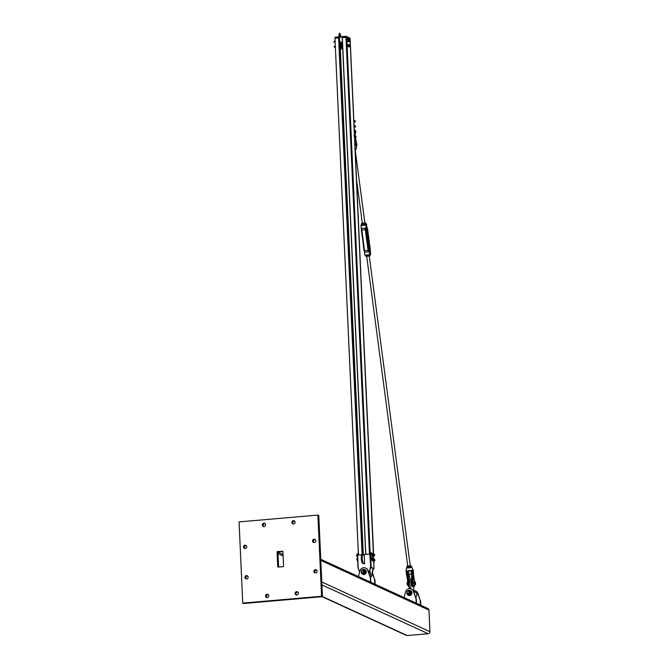 <?xml version="1.0" encoding="UTF-8"?>
<svg xmlns="http://www.w3.org/2000/svg" width="669" height="669" viewBox="0 0 669 669"><rect width="100%" height="100%" fill="white"/><g stroke="black" fill="none" stroke-linecap="round" stroke-linejoin="round"><path stroke-width="1" d="M282.276 551.114A0.644 0.61 114.7 0 1 282.92 551.699L283.572 565.966A0.644 0.61 114.7 0 1 282.979 566.66L278.363 567.061A0.644 0.61 114.7 0 1 277.719 566.476L277.066 552.209A0.644 0.61 114.7 0 1 277.66 551.515L282.803 551.356M282.895 551.549L278.547 551.925A0.644 0.61 -65.3 0 0 277.961 552.619L278.613 566.886A0.644 0.61 -65.3 0 0 278.63 567.036M265.041 523.593A1.681 1.606 -65.3 0 0 263.703 526.511M263.854 523.183A1.681 1.606 114.7 0 1 265.384 525.516A1.681 1.606 114.7 0 1 262.34 524.571A1.681 1.606 114.7 0 1 263.854 523.183M268.269 594.641A1.681 1.606 -65.3 0 0 266.931 597.551M267.073 594.223A1.681 1.606 114.7 0 1 268.612 596.564A1.681 1.606 114.7 0 1 265.568 595.619A1.681 1.606 114.7 0 1 267.073 594.223M294.603 521.034A1.681 1.606 -65.3 0 0 293.265 523.944M293.415 520.616A1.681 1.606 114.7 0 1 294.945 522.957A1.681 1.606 114.7 0 1 291.901 522.012A1.681 1.606 114.7 0 1 293.415 520.616M297.83 592.073A1.681 1.606 -65.3 0 0 296.492 594.992M296.635 591.664A1.681 1.606 114.7 0 1 298.173 593.997A1.681 1.606 114.7 0 1 295.129 593.052A1.681 1.606 114.7 0 1 296.635 591.664M315.233 539.624A1.681 1.606 -65.3 0 0 313.895 542.534M314.037 539.206A1.681 1.606 114.7 0 1 315.576 541.547A1.681 1.606 114.7 0 1 312.532 540.602A1.681 1.606 114.7 0 1 314.037 539.206M246.259 545.603A1.681 1.606 -65.3 0 0 244.921 548.521M245.063 545.193A1.681 1.606 114.7 0 1 246.602 547.526A1.681 1.606 114.7 0 1 243.558 546.581A1.681 1.606 114.7 0 1 245.063 545.193M316.613 570.072A1.681 1.606 -65.3 0 0 315.275 572.982M315.425 569.654A1.681 1.606 114.7 0 1 316.955 571.987A1.681 1.606 114.7 0 1 313.912 571.05A1.681 1.606 114.7 0 1 315.425 569.654M247.639 576.051A1.681 1.606 -65.3 0 0 246.301 578.961M246.451 575.633A1.681 1.606 114.7 0 1 247.982 577.974A1.681 1.606 114.7 0 1 244.938 577.029A1.681 1.606 114.7 0 1 246.451 575.633M317.892 515.071L239.059 521.912L242.747 603.104L243.641 603.513L322.466 596.673L321.58 596.263L317.892 515.071L318.779 515.481L322.466 596.673M242.747 603.104L321.58 596.263M320.769 559.267L427.917 608.514A1.923 1.831 114.7 0 1 428.963 610.103L429.941 631.67A1.923 1.831 114.7 0 1 428.177 633.735L407.237 635.55A1.923 1.831 114.7 0 1 406.351 635.399L322.157 596.698M358.459 576.586L359.905 570.782A4.332 4.123 114.7 0 1 367.524 569.854L370.283 577.498L370.492 582.122M365.659 568.065L366.01 568.232A4.332 4.123 114.7 0 1 367.883 570.021L367.524 569.854M367.883 570.021L370.283 577.498M370.634 577.656L370.843 582.289M372.449 573.55L374.581 579.471L374.791 584.096M372.574 573.074L374.581 579.471M374.941 579.638L375.15 584.263M404.118 597.576L405.565 591.772A4.332 4.123 114.7 0 1 413.183 590.836L415.942 598.479L416.151 603.104M411.318 589.054L411.669 589.213A4.332 4.123 114.7 0 1 413.542 591.003L413.183 590.836M413.542 591.003L415.942 598.479M416.294 598.646L416.503 603.271M414.019 590.668A4.332 4.123 114.7 0 1 417.489 592.818L420.241 600.461L420.45 605.085M415.616 591.028L415.976 591.195A4.332 4.123 114.7 0 1 417.849 592.985L417.489 592.818M417.849 592.985L420.241 600.461M420.6 600.62L420.809 605.253M369.673 571.326A3.211 3.052 114.7 0 1 369.907 575.633M370.534 577.364A4.65 4.432 -65.3 0 0 372.115 574.847L373.21 568.658M372.942 568.608L371.847 574.721A4.65 4.432 114.7 0 1 370.434 577.096M364.53 561.818L364.622 563.716L363.551 563.231A4.173 1.121 -95 0 1 362.222 558.883A4.173 1.121 -95 0 1 362.999 554.952A4.173 1.121 -95 0 1 363.175 554.986L364.245 555.471L364.622 563.716L362.623 563.306A4.173 1.121 85 0 1 361.293 558.966A4.173 1.121 85 0 1 362.08 555.027A4.173 1.121 85 0 1 362.247 555.061M359.604 571.995L358.258 568.249L357.656 555.086L369.823 554.032L370.685 567.32L369.137 573.45A4.65 4.432 -65.3 0 0 369.137 573.45L369.137 573.45M369.823 554.032L370.685 567.32L371.144 567.279L370.475 552.535L369.556 552.611L369.623 554.049M370.417 567.195L368.954 572.99M370.626 567.546L374.004 568.591L371.144 567.279M372.064 553.263L373.335 554.007M373.436 556.173L373.57 559.083M373.67 561.249L374.004 568.591M370.475 552.535L371.897 553.188M358.383 555.027L358.35 553.606L357.388 553.664L358.057 568.416M364.245 555.471L364.329 557.377M364.622 563.716L363.693 563.8M361.452 572.129A1.279 1.221 -65.3 0 0 363.401 572.162A1.279 1.221 -65.3 0 0 362.999 570.197A1.279 1.221 -65.3 0 0 361.452 572.129M361.553 571.995A1.095 1.037 114.7 0 1 362.33 570.264A1.095 1.037 114.7 0 1 363.359 571.769A1.095 1.037 114.7 0 1 361.553 571.995M363.024 569.511A2.567 2.442 114.7 0 1 365.918 572.957A2.567 2.442 114.7 0 1 361.427 573.024M361.31 572.647A2.567 2.442 114.7 0 1 361.235 571.995M362.155 570.013A2.567 2.442 114.7 0 1 362.598 569.695M364.831 569.628A2.567 2.442 114.7 0 1 366.043 573.015A2.567 2.442 114.7 0 1 362.69 574.295M415.775 597.2A3.211 3.052 -65.3 0 0 415.048 591.998L413.676 591.371M409.244 588.712L409.42 582.08A4.173 1.121 -95 0 1 410.222 579.505L411.527 579.387M414.061 591.547L413.643 586.78M409.227 588.31L410.766 588.176L410.799 588.854M411.527 579.496A4.173 1.121 85 0 0 410.958 581.946L410.766 588.176M408.667 593.478A1.279 1.221 -65.3 0 0 408.659 591.187A1.279 1.221 -65.3 0 0 406.894 592.399A1.279 1.221 -65.3 0 0 408.667 593.478M408.533 593.286A1.095 1.037 114.7 0 1 407.028 592.291A1.095 1.037 114.7 0 1 408.659 591.413A1.095 1.037 114.7 0 1 408.533 593.286M408.801 590.459A2.567 2.442 114.7 0 1 411.577 593.938A2.567 2.442 114.7 0 1 407.045 593.896M406.894 592.441A1.923 1.831 -65.3 0 0 409.654 594.248A1.923 1.831 -65.3 0 0 409.645 590.936A1.923 1.831 -65.3 0 0 407.797 591.011A2.567 2.442 114.7 0 1 408.659 590.51M410.49 590.618A2.567 2.442 114.7 0 1 411.703 593.997A2.567 2.442 114.7 0 1 408.349 595.285M373.611 554.108L350.13 39.162L346.366 37.589M346.358 37.38L369.756 552.594L346.358 37.38L342.21 37.573L365.684 554.392L342.428 42.381M338.782 37.865L334.952 38.192L358.442 555.019M362.506 572.798A1.288 1.221 -65.3 0 0 364.187 572.137A1.288 1.221 -65.3 0 0 363.576 570.465M361.235 571.46A1.923 1.831 -65.3 0 0 364.12 573.174A1.923 1.831 -65.3 0 0 363.861 569.888A1.923 1.831 -65.3 0 0 361.737 570.373M361.36 572.99L363.827 574.102L364.756 573.467L365.583 572.781L365.408 570.59L364.873 570.348L365.048 572.53L363.292 573.851L361.36 572.99L361.185 570.799L362.941 569.478L364.873 570.348M365.583 572.781L365.048 572.53M363.827 574.102L363.292 573.851M408.165 593.779A1.288 1.221 -65.3 0 0 409.838 593.144A1.288 1.221 -65.3 0 0 409.236 591.446M407.797 591.011L408.767 590.451L410.624 591.471L410.624 593.679L408.776 594.858L406.928 593.829L406.919 591.622L407.797 591.011A1.923 1.831 -65.3 0 0 407.396 591.363M408.776 594.858L409.319 595.101L411.159 593.921L411.209 592.843L411.159 591.722L408.767 590.451M411.159 591.722L410.624 591.471M411.159 593.921L410.624 593.679M357.438 554.634L357.505 556.207M357.606 558.448L357.681 560.02M357.43 554.459L356.728 554.752M356.87 556.441L356.686 555.839L357.522 556.625M357.43 554.626L357.48 556.307L356.928 556.516M357.313 555.237L356.686 555.295M357.597 558.289L356.895 558.565M356.995 558.339L356.845 558.766M357.054 560.271L356.87 559.702L357.698 560.413M357.606 558.389L357.672 560.17L357.121 560.338M357.489 559.117L356.861 559.167M371.078 554.133L371.178 555.479L371.153 554.175M371.078 554.057L370.986 553.246L370.768 554.133M371.295 553.221L372.181 553.372L371.914 554.417L371.947 553.179M371.253 557.938L371.663 559.259L371.395 557.377M371.253 557.862L371.161 557.051L370.944 557.938M371.479 558.832L371.328 558.038M372.056 557.06L371.429 557.118L371.32 558.005L371.83 559.159L372.533 558.908L372.29 557.126M372.14 558.966L372.123 558.448L372.382 559.025L371.521 559.025M371.947 557.946L372.123 558.448L371.32 558.005M371.262 554.902L371.153 553.999M372.14 555.161L371.914 554.417L372.14 555.161M372.181 553.372L372.215 555.37L371.278 555.027L371.905 554.969M371.278 555.027L371.144 553.932L371.772 553.873M371.144 553.932L371.32 553.238M373.846 559.184L373.929 560.221M374.046 559.752L373.896 559.192L374.046 559.752M373.118 555.32L373.001 554.041L373.503 553.999L373.703 555.145M373.804 554.568L373.904 556.115L373.402 554.977L373.887 556.131L372.7 555.738M374.506 554.517L374.59 555.554M374.69 554.894L374.648 555.538L374.69 554.894M374.732 559.593L374.824 560.63M374.924 559.995L374.874 560.605L374.924 559.995M372.432 554.601L372.692 555.588L371.931 555.63L373.018 555.705L372.6 553.689L373.018 555.705L371.83 555.404M372.616 553.698L372.432 554.576M372.909 553.79L373.059 555.588M374.013 555.245L373.887 556.131L374.013 555.245M372.842 556.081L373.586 555.998L372.708 555.705M374.506 555.688L373.77 555.086L373.954 555.998M374.389 554.409L373.812 554.534M373.745 559.175L374.13 561.199L372.934 560.823M373.143 561.207L374.13 561.199L373.628 560.045M374.239 560.321L374.289 560.798M374.732 560.756L374.004 560.162L374.28 560.798M373.151 558.908L372.566 558.782L373.151 558.908L373.243 560.789L372.85 558.766L372.742 559.635L371.956 559.393A1.664 1.254 156.5 0 1 371.964 559.267L371.956 559.267A1.664 1.254 156.5 0 1 371.989 559.142M371.939 559.384L371.972 560.053L372.725 559.644L373.227 560.798L372.207 560.764M371.956 559.393L371.997 560.212L371.939 559.401M372.031 560.363L372.917 560.655L372.031 560.363A1.664 1.497 29.6 0 1 371.989 560.062M372.298 560.814L373.227 560.798M373.352 559.911L373.277 559.108M373.603 556.156L373.737 559.075L373.151 559.2L373.252 560.321L373.846 560.346M355.197 120.813L355.281 121.8M355.381 121.248L355.331 121.783L355.381 121.248M355.423 125.889L355.515 126.876M355.607 126.341L355.557 126.851L355.607 126.341M355.657 130.965L355.741 131.952M355.599 131.049L355.791 131.927L355.599 131.049M355.883 136.033L355.975 137.028M356.05 136.342L356.017 137.003L356.05 136.342M353.893 120.562L353.96 122.452M354.085 121.574L353.976 122.444L353.876 121.674M354.052 125.504L354.102 126.75M354.085 125.571L354.077 126.073M354.537 132.211L354.302 132.671L354.336 131.843M354.236 135.732L354.562 136.902M354.511 135.673L354.537 136.225M335.169 38.166L338.782 37.849L338.874 39.906M339.885 42.406L342.076 42.214M373.411 554.007L350.029 39.061L346.107 37.263L346.065 36.31L339.25 36.854M342.168 37.556L345.798 37.247M338.932 36.887L334.968 37.263L335.018 38.183L334.968 37.263M350.13 39.153L349.979 38.116L346.065 36.31M341.048 46.345L342.603 46.236M342.72 48.812L342.152 48.862M340.822 48.26L340.304 48.302M335.144 42.599L334.876 42.139M348.332 41.428L349.511 41.812L349.118 39.772L349.511 41.812M348.398 41.746L349.201 41.67M348.591 39.814L349.118 39.772M335.378 47.675L335.11 47.215M348.566 46.504L349.745 46.889L349.343 44.848L349.745 46.889M348.624 46.813L349.435 46.746M348.825 44.89L349.343 44.848M333.982 41.244L334.048 42.022M335.127 42.114L334.132 42.18L333.973 41.545L335.077 40.96M348.223 39.362L347.42 39.429L347.303 40.307L347.504 41.336L348.616 41.403L348.114 40.24L348.532 39.504L348.616 41.403M347.504 41.336L348.315 41.261M347.303 40.307L348.114 40.24M334.216 46.32L334.283 47.098M335.353 47.19L334.366 47.256L334.199 46.621L335.303 46.036M348.457 44.438L347.646 44.505L347.537 45.383L347.738 46.404L348.85 46.479L348.34 45.316L348.766 44.58L348.85 46.479M347.738 46.404L348.541 46.337M347.537 45.383L348.34 45.316M355.498 130.865A1.606 0.435 85 0 0 355.172 130.296A1.606 0.435 85 0 0 355.105 130.279A1.606 0.435 85 0 0 354.821 130.923M354.838 132.136A1.606 0.435 85 0 0 355.381 133.482A1.606 0.435 85 0 0 355.691 132.052L355.791 131.927M414.011 583.443L413.986 582.808M407.856 583.97L407.822 583.343M415.123 584.857A1.606 0.435 -95 0 1 414.613 583.184A1.606 0.435 -95 0 1 414.914 581.67A1.606 0.435 -95 0 1 415.482 583.234A1.606 0.435 -95 0 1 415.19 584.865A1.606 0.435 -95 0 1 415.123 584.857M408.199 585.475L407.797 585.509A1.606 0.435 -95 0 1 407.73 585.5A1.606 0.435 -95 0 1 407.237 584.029M407.212 583.719A1.606 0.435 -95 0 1 407.212 583.276M407.864 583.611L407.095 583.836L407.287 582.691A1.606 0.435 -95 0 1 407.521 582.314L407.797 582.289M414.287 583.201L413.208 583.41L413.383 582.281L413.885 582.799M413.634 583.376L413.969 582.992L413.216 582.482M413.969 582.992L413.542 583.034M413.634 583.318L413.199 583.36M407.287 582.691L407.73 583.335M407.806 583.594L407.095 583.836M407.53 583.794L407.429 582.816M407.379 583.56L407.814 583.527M406.995 582.9L407.429 582.858M407.797 580.516A2.567 2.408 126.2 0 1 407.806 580.675L406.016 571.251L406.844 571A3.153 0.502 -7.5 0 0 411.31 570.607L411.36 570.44A3.303 0.527 172.5 0 1 406.693 570.849L406.426 570.808A3.303 0.527 172.5 0 1 406.367 570.774L406.158 571.008M407.806 581.955A8.672 2.333 -95 0 0 407.814 580.7L407.948 580.541A8.471 2.275 85 0 1 407.948 581.905L407.806 581.997A3.646 0.978 85 0 0 408.96 586.922M406.024 571.226L407.797 581.971C408.065 585.592 408.583 587.315 409.353 587.156M406.426 570.808L407.103 571.033M407.789 580.5L407.287 577.23L408.274 577.155L408.784 580.391M411.644 580.14L411.636 576.862L412.48 576.795L412.48 580.148A8.471 2.275 -95 0 1 412.48 581.512A3.847 1.037 85 0 0 413.894 586.763L414.747 584.907A3.646 0.978 -95 0 1 413.559 586.136A3.646 0.978 -95 0 1 412.731 581.57A8.672 2.333 85 0 0 412.74 580.266A2.567 2.408 126.2 0 1 412.74 580.09L412.756 580.266A2.567 2.442 53 0 1 412.74 580.073L412.74 580.09M412.756 580.266L413.935 579.379A2.567 2.442 53 0 1 413.919 579.187L412.74 580.073L412.74 570.172L412.096 570.272A3.303 0.527 172.5 0 1 411.928 570.331L411.36 570.44M411.502 580.174L411.502 580.383A8.672 2.333 -95 0 1 411.502 581.637M406.802 571L411.928 570.331M411.368 570.598L412.397 570.69L412.723 576.753M411.142 570.649L411.92 570.724M409.888 579.747L409.027 580.399L407.095 571.577A0.778 0.744 -127 0 1 407.128 571.142L407.806 570.849M410.549 570.607L411.184 570.791A0.778 0.744 -127 0 1 411.326 571.209L411.485 576.837L411.184 571.192M413.919 579.187L413.25 570.021M354.545 135.715L355.105 135.297A2.567 2.442 53 0 1 355.072 135.096L354.503 135.523M355.097 133.842L355.105 133.817A8.672 2.333 85 0 0 355.097 135.096L355.105 135.28A2.567 2.408 126.2 0 1 355.097 135.096L355.072 135.096M354.971 145.817A3.303 0.527 -7.5 0 0 355.097 145.783L355.657 145.608A3.303 0.527 -7.5 0 0 355.824 145.558L356.435 145.156L355.774 145.273L354.645 138.734M356.686 144.839L355.933 145.399M354.721 140.256L355.774 145.273L355.298 145.449L355.824 145.558M355.097 148.56A2.701 0.435 172.5 0 0 356.284 148.15A2.701 0.435 172.5 0 0 356.376 148.033L356.886 144.537L355.364 137.187L356.886 144.537M356.544 145.014L356.025 145.457M408.399 571.025L408.834 574.337L411.335 574.069M366.537 224.031L365.893 223.939A2.852 0.452 172.5 0 1 366.42 224.023L370.266 249.219L370.643 253.877L369.773 254.538A3.102 0.493 172.5 0 1 364.839 254.964L364.446 251.97M365.14 255.182A2.852 0.452 -7.5 0 0 369.581 254.797L369.33 251.218L368.485 251.845L364.981 252.154L364.404 251.644M364.981 252.154A1.999 0.535 -95 0 1 364.555 250.708L361.82 230.061A1.999 0.535 -95 0 1 361.82 228.296L366.286 228.213L365.843 224.893L366.712 224.232L365.843 224.893A3.102 0.493 -7.5 0 1 360.917 225.319L361.327 228.447M355.699 149.772L355.155 149.973M355.155 149.923L356.017 149.404L355.891 148.451M355.548 148.384L355.724 149.756M365.583 224.391L361.962 224.851M356.485 179.25L362.33 223.329L364.873 222.978L355.197 149.965M362.297 223.095L361.762 223.304L362.23 223.546L364.07 223.396L365.441 223.003L364.839 222.752M362.414 224.918L365.617 224.374L365.751 222.928L363.016 223.714L361.477 223.655L361.762 223.304M365.157 223.346L365.617 224.374M364.965 222.76L365.751 222.928L364.965 222.76M361.628 224.751L361.477 223.655M363.167 224.809L363.016 223.714M369.79 255.893L366.186 256.394L370.124 255.683L369.974 254.58L368.51 255.023M369.455 256.043L370.124 255.683M365.759 256.143L365.642 255.257M369.547 254.329L369.974 254.58M366.47 255.257L366.002 255.014M366.579 256.369L366.428 255.265M368.753 256.135L368.611 255.04M411 567.128L407.371 567.588M366.712 256.444L407.739 566.058L410.231 565.79L369.263 256.11M407.705 565.832L407.178 566.033L407.622 566.283L409.453 566.133L410.841 565.74L410.256 565.489M407.806 567.655L411.017 567.111L411.176 565.665L408.399 566.451L406.886 566.384L407.178 566.033M410.54 566.091L411.017 567.111M410.398 565.497L411.176 565.665L410.398 565.497M407.028 567.488L406.886 566.384M408.542 567.555L408.399 566.451M277.66 551.515L278.547 551.925M277.066 552.209L277.961 552.619M277.719 566.476L278.613 566.886M283.121 556.031L278.011 553.681M283.054 554.559L278.045 552.26M428.963 610.103L320.819 560.405M429.941 631.67L321.797 581.971M428.177 633.735L321.931 584.907M407.237 635.55L322.466 596.589M363.551 563.231L362.623 563.306M409.42 582.08L410.958 581.946M373.846 563.633L373.737 561.241M373.637 559.075L373.511 556.165M370.141 552.561L346.759 37.564M370.099 552.561L346.709 37.564M369.505 554.066L346.032 37.23M369.455 554.066L345.982 37.23M365.801 554.384L342.327 37.548M340.337 49.155L363.292 554.601L340.337 49.146M362.297 554.685L339.15 44.865M339.133 44.58L339.083 43.343L339.668 43.393M362.105 554.701L338.631 37.865M358.417 555.027L334.952 38.192L358.417 555.027M372.901 553.807L372.332 553.715M373.611 560.053L373.804 561.057L373.076 561.115L374.113 561.207M341.675 43.544L341.232 43.343M340.906 43.192L339.894 42.732M345.672 36.302L345.714 37.255M335.244 38.158L335.202 37.205M349.979 38.116L350.029 39.061M339.476 46.387L339.417 45.074M339.81 46.362L342.603 46.119M341.056 46.37L339.827 46.479M342.587 45.751L339.785 45.994M339.467 46.019L339.275 45.091L339.317 46.044M339.743 45.04L342.545 44.798M342.528 44.53L339.727 44.773L342.528 44.53M339.275 45.091L339.459 45.885C340.362 50.493 341.006 50.735 341.382 46.613L341.366 46.253M342.52 44.38L341.29 44.489M340.964 44.522L339.718 44.631M339.693 43.995L340.939 43.886M341.257 43.853L342.495 43.753M342.478 43.485L341.249 43.585L342.478 43.477M339.685 43.803L340.931 43.61L339.685 43.761M340.964 48.319L340.086 47.909L340.964 48.327M339.869 46.847L341.065 46.738M341.391 46.713L342.62 46.604M342.653 47.24L341.391 47.348M341.065 47.374L339.977 47.474M340.061 47.834L341.048 47.742M341.374 47.716L342.67 47.608M339.668 43.36L339.216 44.882M339.35 39.078L339.509 39.864M339.35 39.036L339.534 38.376M339.141 41.495L339.576 41.486M339.685 41.378L339.016 41.461M339.819 41.419L339.651 40.023M339.626 39.897L338.823 39.939M339.835 41.403L338.999 41.436L339.835 41.403L339.651 39.914L339.701 41.336M338.991 41.336L338.807 39.956L339.768 39.973M341.048 46.261L340.655 48.971L339.71 43.326L339.225 43.318M339.166 44.58L339.584 43.259M339.835 41.863L338.915 41.838M339.902 43.326L339.743 41.93M339.802 43.268L339.86 41.879L338.89 41.863L339.735 41.821M339.074 43.234L338.89 41.863L338.957 43.284L339.927 43.301M339.727 41.838L339.785 43.276M415.441 583.284L415.616 584.045M415.524 583.376L415.482 584.137M407.847 583.401L407.413 582.749M355.766 132.069L355.682 132.746M409.261 587.148A3.847 1.037 -95 0 1 407.948 581.905L408.784 581.829A3.847 1.037 85 0 0 409.303 585.81M407.095 571.577L408.516 577.088M408.792 580.583A8.471 2.275 -95 0 1 408.784 581.829L409.035 581.888A8.672 2.333 85 0 0 409.043 580.608L409.721 580.098M409.328 584.932A3.646 0.978 -95 0 1 409.035 581.888M413.952 579.354A8.672 2.333 85 0 0 414.27 580.408A3.646 0.978 -95 0 1 414.588 581.696M412.731 581.57L411.636 581.587A8.471 2.275 85 0 0 411.644 580.332M411.326 571.209L411.485 576.837M406.618 567.646A2.701 0.435 -7.5 0 0 406.535 567.764A2.701 0.435 -7.5 0 0 408.859 567.897A2.701 0.435 -7.5 0 0 411.811 567.195A2.701 0.435 -7.5 0 0 411.887 567.053L412.882 569.854M411.887 567.053L406.535 567.764L406.016 571.251L407.287 577.23M412.648 586.596A3.646 0.978 85 0 1 411.502 581.679L411.636 581.587A3.847 1.037 -95 0 0 413.049 586.83C412.104 586.562 411.586 584.831 411.494 581.654L411.494 580.383M410.908 570.699A0.577 0.552 53 0 1 411.184 571.167L410.666 570.615M413.049 586.83L413.894 586.763A3.847 1.037 85 0 0 414.253 586.462M408.943 574.403L410.264 579.655M408.232 571.042L408.667 573.099M407.939 571.05L407.337 571.502A0.577 0.552 53 0 1 407.429 571.05M355.105 133.817L355.114 133.507A3.646 0.978 -95 0 1 355.097 133.792L355.105 135.105M354.21 129.142A3.646 0.978 -95 0 1 354.695 130.321L354.21 129.084M355.557 145.315L354.946 145.365M356.376 148.033L355.097 148.694L356.117 148.326M366.913 227.836L369.957 249.286L369.43 251.201L370.116 250.683L370.266 249.219L367.532 228.564L367.055 227.577L366.369 228.087L366.219 229.551L366.286 228.213M370.116 250.683L369.02 250.524M369.33 251.218L366.219 229.551L369.43 251.201M365.583 224.65A2.852 0.452 172.5 0 1 361.151 225.035L361.62 224.675M365.324 227.995A1.999 0.535 85 0 0 365.324 229.751L366.227 229.542L366.369 228.087M366.244 228.33L367.055 227.577M366.202 228.723L367.524 228.505M368.862 249.386L370.292 249.186L370.183 250.883M368.954 250.181L369.112 250.984M361.302 230.044L364.63 252.154M361.352 228.639L361.268 230.019L365.324 229.751L368.059 250.407L368.954 250.206L366.227 229.542M361.369 228.321L364.003 250.666L368.059 250.407A1.999 0.535 85 0 0 368.485 251.845M370.258 249.152L366.93 227.05M362.999 554.952L362.08 555.027M363.627 570.49L362.999 570.197M362.556 572.823L361.929 572.53M409.294 591.48L408.659 591.187M408.215 593.804L407.588 593.52M373.946 563.733L373.837 561.232M373.101 555.32L373.611 555.278M374.113 559.527L374.623 559.485M372.081 555.747L373.001 555.713M373.16 556.19L373.887 556.131M372.566 558.774L373.285 559.108M354.01 122.026L355.197 121.917M353.909 120.813L355.088 120.713M354.244 127.093L355.423 126.993M354.135 125.889L355.323 125.789M354.478 132.169L355.657 132.069M354.369 130.965L355.557 130.856M354.704 137.245L355.891 137.145M354.603 136.033L355.783 135.932M340.906 43.234L339.902 42.774M340.956 37.096C339.977 32.154 339.3 31.895 338.907 36.318L339.066 39.872M340.63 37.113L339.676 33.768L339.384 39.856M341.29 44.631L341.198 42.448M340.973 44.664L340.872 42.465M338.874 41.386L338.807 39.956L339.651 39.914M355.105 130.279L354.269 130.355M355.381 133.482L354.411 133.566M410.858 585.241L411.887 585.158M413.133 585.049L415.19 584.865M410.958 582.013L411.494 581.971M412.731 581.863L414.914 581.67M413.643 582.331L413.944 582.85M355.632 131.893L355.665 132.872M414.596 581.696L412.848 569.812M408.96 574.403L410.214 579.471M408.241 571.042L408.659 572.99M411.293 573.358L410.95 570.741M369.689 254.755L370.542 254.111M365.023 255.173L369.623 254.789M361.611 224.642L361.017 225.085"/></g></svg>
